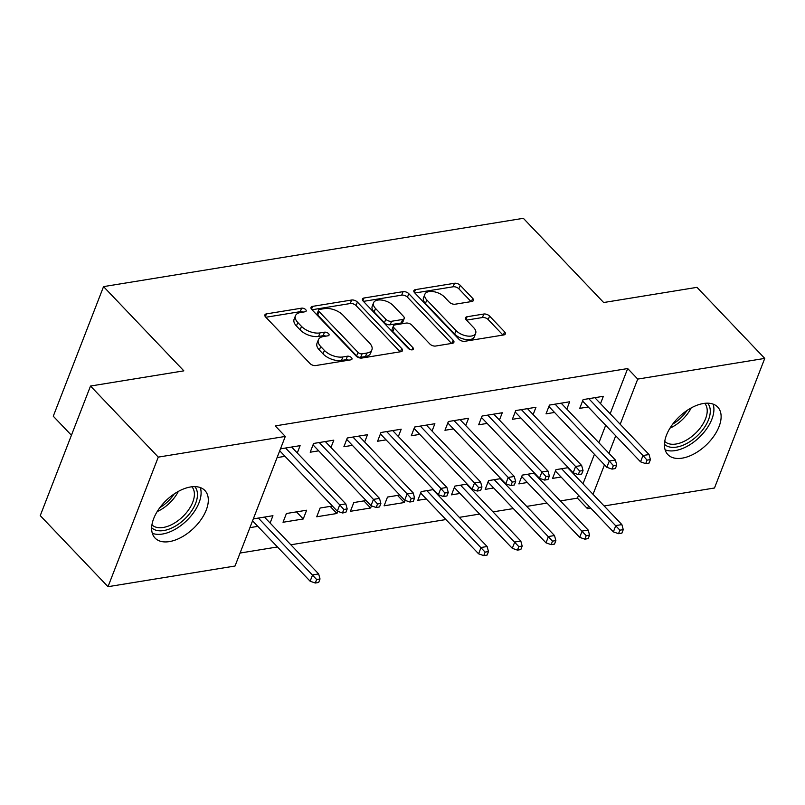 <?xml version="1.0" encoding="UTF-8"?>
<svg xmlns="http://www.w3.org/2000/svg" width="805" height="805" viewBox="0 0 805 805"><rect width="100%" height="100%" fill="white"/><g stroke="black" fill="none" stroke-linecap="round" stroke-linejoin="round"><path stroke-width="1.21" d="M305.648 309.593A3.029 1.59 21.2 0 0 301.603 308.164L266.465 313.88A4.337 2.274 21.2 0 0 264.885 314.896A4.337 2.274 21.2 0 0 265.62 316.999L309.965 363.508A4.337 2.274 21.2 0 0 315.731 365.55L350.869 359.835A3.029 1.59 21.2 0 0 351.976 359.121A3.029 1.59 21.2 0 0 351.463 357.651A3.029 1.59 21.2 0 0 347.418 356.213L342.87 356.957A13.866 7.285 21.2 0 1 324.405 350.406L320.712 346.532A13.866 7.285 21.2 0 1 318.367 339.801A13.866 7.285 21.2 0 1 323.419 336.54L327.957 335.806A3.029 1.59 21.2 0 0 329.064 335.091A3.029 1.59 21.2 0 0 328.551 333.622A3.029 1.59 21.2 0 0 324.516 332.183L319.967 332.928A13.866 7.285 21.2 0 1 301.503 326.387L297.81 322.503A13.866 7.285 21.2 0 1 295.455 315.771A13.866 7.285 21.2 0 1 300.507 312.521L305.055 311.776A3.029 1.59 21.2 0 0 306.162 311.062A3.029 1.59 21.2 0 0 305.648 309.593M302.891 312.129A3.029 1.59 21.2 0 0 300.245 311.666L265.871 317.261M348.706 360.187A3.029 1.59 21.2 0 0 346.059 359.714L341.511 360.459L342.87 356.957M325.794 336.158A3.029 1.59 21.2 0 0 323.157 335.685L318.609 336.43L319.967 332.928M682.187 458.146A34.444 19.531 -43.6 0 1 667.858 454.594A34.444 19.531 -43.6 0 1 671.652 425.583A34.444 19.531 -43.6 0 1 703.379 403.506A34.444 19.531 -43.6 0 1 717.708 407.058A34.444 19.531 -43.6 0 1 713.914 436.069A34.444 19.531 -43.6 0 1 682.187 458.146M169.382 541.604A34.444 19.531 -43.6 0 1 155.053 538.042A34.444 19.531 -43.6 0 1 158.847 509.042A34.444 19.531 -43.6 0 1 190.574 486.965A34.444 19.531 -43.6 0 1 204.903 490.517A34.444 19.531 -43.6 0 1 201.109 519.517A34.444 19.531 -43.6 0 1 169.382 541.604M471.851 301.493A4.337 2.274 21.2 0 0 473.421 300.476A4.337 2.274 21.2 0 0 472.686 298.373L460.249 285.322A4.337 2.274 21.2 0 0 454.483 283.279L415.45 289.629A4.337 2.274 21.2 0 0 413.881 290.645A4.337 2.274 21.2 0 0 414.615 292.758L458.951 339.257A4.337 2.274 21.2 0 0 464.716 341.3L503.749 334.95A4.337 2.274 21.2 0 0 505.329 333.934A4.337 2.274 21.2 0 0 504.594 331.831L489.561 316.073A4.337 2.274 21.2 0 0 483.795 314.031L467.091 316.747A4.337 2.274 21.2 0 0 465.511 317.764A4.337 2.274 21.2 0 0 466.246 319.867L473.702 327.685A11.592 6.088 21.2 0 1 475.664 333.31A11.592 6.088 21.2 0 1 467.252 336.017A11.592 6.088 21.2 0 1 456.002 330.563L426.811 299.943A11.592 6.088 21.2 0 1 424.849 294.308A11.592 6.088 21.2 0 1 433.261 291.611A11.592 6.088 21.2 0 1 444.511 297.065L449.371 302.167A4.337 2.274 21.2 0 0 455.147 304.21L471.851 301.493M610.16 413.74L627.689 368.549L275.26 425.905L285.292 436.431L235.03 566.026L108.011 586.694L158.273 457.109L285.292 436.431M627.689 368.549L637.731 379.085L764.75 358.406L714.488 488.001L604.122 505.963M108.011 586.694L40.25 515.633L90.512 386.038L183.842 370.853L103.543 286.62L523.351 218.306L603.659 302.529L696.989 287.345L764.75 358.406M90.512 386.038L158.273 457.109M357.4 302.066A4.337 2.274 21.2 0 0 351.624 300.024L312.602 306.373A4.337 2.274 21.2 0 0 311.022 307.389A4.337 2.274 21.2 0 0 311.756 309.492L356.092 356.001A4.337 2.274 21.2 0 0 361.868 358.044L400.89 351.694A4.337 2.274 21.2 0 0 402.47 350.678A4.337 2.274 21.2 0 0 401.735 348.565L357.4 302.066L356.041 305.568A4.337 2.274 21.2 0 0 350.266 303.525L311.998 309.754M364.031 298.001L403.053 291.651A4.337 2.274 21.2 0 1 408.819 293.694L453.165 340.203A4.337 2.274 21.2 0 1 453.899 342.306A4.337 2.274 21.2 0 1 452.319 343.322L435.616 346.039A4.337 2.274 21.2 0 1 429.85 343.997L411.868 325.14A4.337 2.274 21.2 0 0 406.092 323.087L395.014 324.888A4.337 2.274 21.2 0 0 393.434 325.904A4.337 2.274 21.2 0 0 394.168 328.017L412.895 347.649A3.029 1.59 21.2 0 1 413.408 349.129A3.029 1.59 21.2 0 1 411.204 349.833A3.029 1.59 21.2 0 1 408.266 348.404L363.186 301.12A4.337 2.274 21.2 0 1 362.451 299.017A4.337 2.274 21.2 0 1 364.031 298.001L362.934 300.829M103.543 286.62L53.271 416.215L71.424 435.253M566.821 409.111L569.658 401.786L549.443 405.076L546.042 413.83L554.544 412.452M534.55 473.129L522.274 475.121L518.873 483.886L527.376 482.497M539.924 478.442L539.652 479.156M499.432 420.069L502.27 412.754L482.054 416.044L478.663 424.799L487.156 423.42M467.172 484.097L454.885 486.089L451.494 494.844L459.987 493.465M472.545 489.4L472.263 490.124M432.044 431.037L434.881 423.722L414.666 427.012L411.275 435.767L419.777 434.378M399.783 495.055L387.497 497.057L384.106 505.812L404.321 502.521L397.549 495.427M405.156 500.368L404.321 502.521M364.665 442.005L367.503 434.69L347.287 437.98L343.886 446.735L352.389 445.346M332.395 506.023L320.108 508.025L316.717 516.78L336.933 513.489L330.161 506.385M337.768 511.336L336.933 513.489M280.482 448.848L300.114 445.648L297.276 452.974M277.091 457.602L285 456.314M249.912 527.647L257.831 526.359M253.313 518.893L272.945 515.703L270.108 523.019M560.391 500.911L577.427 498.144L578.523 495.317M582.991 483.795L594.432 454.292M598.91 442.76L605.692 425.271M240.071 553.045L277.463 546.957M290.847 544.784L445.93 519.547M459.313 517.363L479.629 514.063M493.012 511.879L513.318 508.579M526.701 506.395L547.008 503.095M303.244 518.973L306.635 510.219L286.419 513.51L283.028 522.264L303.244 518.973L296.471 511.869M330.966 447.489L333.803 440.164L313.588 443.454L310.197 452.219L318.689 450.83M366.094 500.539L353.808 502.541L350.406 511.296L370.622 508.005L363.86 500.901M371.457 505.852L370.622 508.005M398.354 436.521L401.192 429.206L380.976 432.496L377.575 441.251L386.078 439.862M433.472 489.581L421.196 491.573L417.795 500.328L426.298 498.949M438.846 494.884L438.574 495.608M465.743 425.553L468.58 418.238L448.365 421.528L444.964 430.283L453.467 428.904M500.861 478.613L488.575 480.605L485.184 489.37L493.686 487.981M506.234 483.916L505.953 484.64M533.121 414.585L535.969 407.27L515.753 410.56L512.352 419.314L520.855 417.936M568.25 467.645L555.963 469.647L552.572 478.401L561.065 477.013M573.623 472.958L573.341 473.672M600.51 403.627L603.348 396.302L583.132 399.592L579.741 408.346L588.234 406.968M590.739 508.136L587.459 508.669L588.556 505.852M593.033 494.32L604.475 464.817M608.942 453.285L615.724 435.797M620.202 424.275L637.731 379.085M577.427 498.144L587.459 508.669M295.455 315.771L294.097 319.273A13.866 7.285 21.2 0 0 296.451 326.005L297.81 322.503M318.609 336.43A13.866 7.285 21.2 0 1 300.144 329.889L296.451 326.005M318.367 339.801L317.009 343.302A13.866 7.285 21.2 0 0 319.354 350.034L320.712 346.532M341.511 360.459A13.866 7.285 21.2 0 1 323.047 353.908L319.354 350.034M400.135 351.815L356.041 305.568M319.686 309.392A3.029 1.59 21.2 0 0 318.579 310.106A3.029 1.59 21.2 0 0 319.092 311.585L358.014 352.399A3.029 1.59 21.2 0 0 362.059 353.838L366.849 353.053A13.866 7.285 21.2 0 0 371.9 349.803A13.866 7.285 21.2 0 0 369.555 343.061L342.95 315.158A13.866 7.285 21.2 0 0 324.485 308.617L319.686 309.392M318.579 310.106L317.22 313.608A3.029 1.59 21.2 0 0 317.733 315.087L319.092 311.585M371.9 349.803L370.542 353.304A13.866 7.285 21.2 0 1 365.49 356.555L360.7 357.34A3.029 1.59 21.2 0 1 356.655 355.901L317.733 315.087M363.427 301.382L401.695 295.153L403.053 291.651M451.555 343.443L407.461 297.196A4.337 2.274 21.2 0 0 401.695 295.153M393.434 325.904L392.075 329.416A4.337 2.274 21.2 0 0 392.81 331.519L409.956 349.491M393.202 305.568A11.592 6.088 21.2 0 0 381.952 300.104A11.592 6.088 21.2 0 0 373.55 302.811A11.592 6.088 21.2 0 0 375.512 308.446L385.796 319.233A4.337 2.274 21.2 0 0 391.562 321.276L402.651 319.474A4.337 2.274 21.2 0 0 404.221 318.458A4.337 2.274 21.2 0 0 403.486 316.355L393.202 305.568M373.55 302.811L372.192 306.313A11.592 6.088 21.2 0 0 374.154 311.948L375.512 308.446M404.221 318.458L402.862 321.96A4.337 2.274 21.2 0 1 401.282 322.976L390.204 324.777A4.337 2.274 21.2 0 1 384.438 322.735L374.154 311.948M424.849 294.308L423.49 297.82A11.592 6.088 21.2 0 0 425.453 303.445L426.811 299.943M475.664 333.31L474.306 336.812A11.592 6.088 21.2 0 1 465.894 339.519A11.592 6.088 21.2 0 1 454.644 334.065L425.453 303.445M502.984 335.081L488.202 319.575A4.337 2.274 21.2 0 0 482.437 317.532L466.498 320.118M471.086 301.623L458.89 288.834A4.337 2.274 21.2 0 0 453.124 286.781L414.857 293.01M315.288 583.021L318.659 582.478L320.018 578.976L316.647 579.519L315.288 583.021L310.136 581.22L312.582 574.921L318.649 573.935L264.443 517.082M316.647 579.519L258.375 518.068M310.136 581.22L252.559 520.835M318.649 573.935L320.018 578.976M279.727 450.79L337.305 511.175L339.75 504.866L285.554 448.023M343.816 509.474L342.457 512.976L345.828 512.423L347.186 508.921L343.816 509.474L339.75 504.866L345.818 503.88L291.611 447.037M337.305 511.175L342.457 512.976M347.186 508.921L345.818 503.88M313.034 444.893L370.994 505.691L373.44 499.382L319.243 442.539M377.515 503.99L376.156 507.492L379.517 506.949L380.876 503.437L377.515 503.99L373.44 499.382L379.507 498.396L325.311 441.553M370.994 505.691L376.156 507.492M380.876 503.437L379.507 498.396M346.724 439.409L404.694 500.207L407.139 493.908L352.932 437.055M411.204 498.506L409.846 502.008L413.217 501.465L414.575 497.963L411.204 498.506L407.139 493.908L413.196 492.912L359 436.069M404.694 500.207L409.846 502.008M414.575 497.963L413.196 492.912M194.78 486.633A29.805 16.905 -43.6 0 1 188.058 515.522A29.805 16.905 -43.6 0 1 151.652 527.748M151.944 524.86A27.591 15.647 136.4 0 0 185.683 513.57A27.591 15.647 136.4 0 0 191.882 486.784M152.316 533.282A34.223 19.411 136.4 0 0 190.302 516.8A34.223 19.411 136.4 0 0 200.274 487.558M707.595 403.174A29.805 16.905 -43.6 0 1 700.873 432.074A29.805 16.905 -43.6 0 1 664.457 444.3M664.749 441.402A27.591 15.647 136.4 0 0 698.499 430.122A27.591 15.647 136.4 0 0 704.687 403.325M665.121 449.834A34.223 19.411 136.4 0 0 703.107 433.352A34.223 19.411 136.4 0 0 713.089 404.11M380.423 433.925L438.383 494.723L440.828 488.424L386.631 431.571M444.893 493.022L443.535 496.524L446.906 495.981L448.264 492.479L444.893 493.022L440.828 488.424L446.896 487.438L392.689 430.584M438.383 494.723L443.535 496.524M448.264 492.479L446.896 487.438M414.112 428.441L472.082 489.239L474.527 482.94L420.321 426.087M478.593 487.538L477.234 491.04L480.605 490.497L481.964 486.995L478.593 487.538L474.527 482.94L480.585 481.954L426.388 425.1M472.082 489.239L477.234 491.04M481.964 486.995L480.585 481.954M483.755 555.611L487.126 555.058L488.484 551.556L485.113 552.109L483.755 555.611L478.603 553.81L481.048 547.501L487.116 546.514L432.909 489.671M485.113 552.109L426.841 490.658M478.603 553.81L420.633 493.012M487.116 546.514L488.484 551.556M447.801 422.967L505.771 483.755L508.217 477.456L454.01 420.602M512.282 482.054L510.923 485.556L514.294 485.013L515.653 481.511L512.282 482.054L508.217 477.456L514.284 476.469L460.078 419.616M505.771 483.755L510.923 485.556M515.653 481.511L514.284 476.469M517.444 550.127L520.815 549.573L522.173 546.072L518.802 546.625L517.444 550.127L512.292 548.326L514.737 542.017L520.805 541.03L466.598 484.187M518.802 546.625L460.541 485.174M512.292 548.326L454.332 487.528M520.805 541.03L522.173 546.072M481.501 417.483L539.461 478.271L541.906 471.972L487.709 415.118M545.971 476.57L544.613 480.082L547.984 479.528L549.342 476.027L545.971 476.57L541.906 471.972L547.974 470.985L493.777 414.132M539.461 478.271L544.613 480.082M549.342 476.027L547.974 470.985M551.143 544.643L554.514 544.089L555.873 540.588L552.502 541.141L551.143 544.643L545.991 542.842L548.436 536.533L554.494 535.546L500.297 478.703M552.502 541.141L494.23 479.689M545.991 542.842L488.021 482.044M554.494 535.546L555.873 540.588M515.19 411.999L573.16 472.797L575.605 466.487L521.399 409.644M579.67 471.096L578.312 474.598L581.683 474.044L583.041 470.543L579.67 471.096L575.605 466.487L581.663 465.501L527.466 408.648M573.16 472.797L578.312 474.598M583.041 470.543L581.663 465.501M584.833 539.159L588.203 538.615L589.562 535.104L586.191 535.657L584.833 539.159L579.681 537.358L582.126 531.058L588.193 530.062L533.987 473.219M586.191 535.657L527.929 474.205M579.681 537.358L521.71 476.56M588.193 530.062L589.562 535.104M548.889 406.515L606.849 467.313L609.294 461.003L555.098 404.16M613.36 465.612L612.001 469.114L615.372 468.56L616.731 465.059L613.36 465.612L609.294 461.003L615.362 460.017L561.155 403.174M606.849 467.313L612.001 469.114M616.731 465.059L615.362 460.017M618.532 533.675L621.893 533.131L623.251 529.63L619.89 530.173L618.532 533.675L613.37 531.874L615.815 525.574L621.883 524.588L567.686 467.735M619.89 530.173L561.618 468.721M613.37 531.874L555.41 471.076M621.883 524.588L623.251 529.63M582.579 401.031L640.538 461.829L642.984 455.519L588.787 398.676M647.059 460.128L645.701 463.63L649.061 463.076L650.42 459.575L647.059 460.128L642.984 455.519L649.051 454.533L594.855 397.69M640.538 461.829L645.701 463.63M650.42 459.575L649.051 454.533M300.245 311.666L301.603 308.164M346.059 359.714L347.418 356.213M323.157 335.685L324.516 332.183M300.144 329.889L301.503 326.387M323.047 353.908L324.405 350.406M265.368 316.707L266.465 313.88M400.498 351.755L401.735 348.565M311.505 309.2L312.602 306.373M350.266 303.525L351.624 300.024M356.655 355.901L358.014 352.399M360.7 357.34L362.059 353.838M365.49 356.555L366.849 353.053M407.461 297.196L408.819 293.694M451.927 343.383L453.165 340.203M392.81 331.519L394.168 328.017M412.029 349.863L412.895 347.649M384.438 322.735L385.796 319.233M390.204 324.777L391.562 321.276M401.282 322.976L402.651 319.474M454.644 334.065L456.002 330.563M465.994 319.575L467.091 316.747M482.437 317.532L483.795 314.031M488.202 319.575L489.561 316.073M503.356 335.021L504.594 331.831M414.354 292.467L415.45 289.629M453.124 286.781L454.483 283.279M458.89 288.834L460.249 285.322M471.458 301.563L472.686 298.373M178.368 491.382A27.591 15.647 -43.6 0 1 172.612 499.855A27.591 15.647 -43.6 0 1 157.186 511.578M159.883 507.603A26.696 15.134 136.4 0 0 170.912 498.295A26.696 15.134 136.4 0 0 174.262 493.888M691.173 407.934A27.591 15.647 -43.6 0 1 685.417 416.406A27.591 15.647 -43.6 0 1 669.991 428.129M672.688 424.144A26.696 15.134 136.4 0 0 683.717 414.837A26.696 15.134 136.4 0 0 687.067 410.439"/></g></svg>
